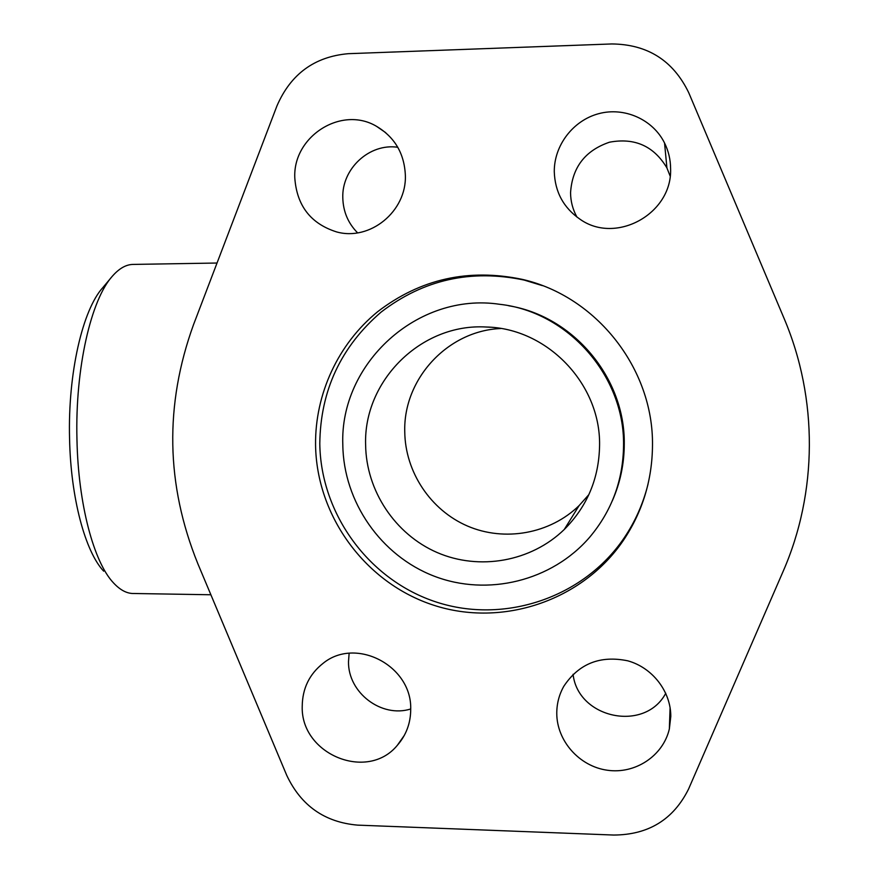 <?xml version="1.0" encoding="UTF-8"?>
<svg xmlns="http://www.w3.org/2000/svg" width="879" height="879" viewBox="0 0 879 879"><rect width="100%" height="100%" fill="white"/><g stroke="black" fill="none" stroke-linecap="round" stroke-linejoin="round"><path stroke-width="1.32" d="M103.678 571.174C85.263 551.66 70.716 498.239 69.562 438.555C67.804 373.015 82.714 309.551 102.887 287.543L111.128 277.676M217.025 263.03L133.41 264.414C126.345 264.392 119.401 268.238 112.578 275.951C91.108 299.267 75.056 368.092 76.956 439.379C78.187 504.304 93.822 562.142 113.424 582.821C120.28 590.238 127.224 593.808 134.278 593.501L210.883 594.764M365.62 444.884C363.39 380.838 421.129 323.186 486.054 327.01C546.87 328.032 600.643 383.596 599.577 445.224C599.071 478.286 587.293 506.381 564.252 529.499C531.004 561.747 479.319 570.79 437.193 552.55C395.056 534.3 366.18 490.724 365.62 444.884M588.886 494.602L579.107 505.601C549.968 533.905 504.59 541.98 467.584 526.082C430.556 510.161 405.175 471.968 404.758 431.754C403.186 379.113 447.543 330.68 500.788 328.515M554.275 171.636C554.078 145.365 573.13 120.39 598.786 113.655C624.398 106.777 652.833 119.368 664.546 142.991C668.545 151.067 670.556 159.648 670.6 168.735C672.369 213.839 615.783 244.845 580.008 219.223C563.527 207.774 554.946 191.919 554.275 171.636M670.139 176.108L666.919 167.911C653.855 146.068 634.726 137.498 609.499 142.2C585.227 150.463 572.24 167.296 570.559 192.688C570.636 201.401 572.767 209.532 576.954 217.08M294.806 178.085C292.597 136.597 341.338 105.271 376.542 126.334C394.77 137.223 404.373 153.55 405.362 175.339C406.746 211.443 369.905 241.351 336.503 231.891C310.77 223.684 296.871 205.752 294.806 178.085M397.791 147.276C369.4 143.013 341.678 168.768 342.799 197.885C343.184 211.597 348.117 223.255 357.599 232.847M556.77 713.308C556.781 703.65 559.121 694.652 563.802 686.29C578.832 663.656 600.148 655.163 627.738 660.81C652.394 667.59 670.864 691.377 670.798 716.407L669.348 728.977C663.107 755.973 635.088 774.388 607.202 770.213C579.283 766.323 556.77 740.832 556.77 713.308M302.222 706.375C302.409 688.455 309.408 674.083 323.208 663.238C355.874 636.528 412.097 665.799 410.713 709.331C410.669 723.12 406.23 735.086 397.396 745.238C367.411 782.002 300.629 754.281 302.222 706.375M349.128 653.284L348.502 661.656C347.919 692.619 381.453 718.275 410.713 708.979M652.493 445.301C652.218 480.231 642.45 512.028 623.189 540.684C581.964 601.137 502.063 627.463 433.863 605.279C365.565 583.271 316.473 516.303 315.561 444.818C315.012 394.067 338.074 344.019 377.552 311.781C420.327 278.918 468.573 268.106 522.269 279.368C596.303 296.19 653.515 368.587 652.493 445.301M647.999 484.285C643.142 503.788 635.11 521.796 623.892 538.3C583.151 598.05 504.183 624.09 436.753 602.192C369.224 580.459 320.681 514.259 319.791 443.587C320.45 390.606 340.887 346.765 381.112 312.1C423.414 279.61 471.1 268.93 524.17 280.071L542.442 285.642M508.677 305.749C573.295 316.176 625.189 377.827 624.266 443.994C624.233 463.881 620.233 482.857 612.267 500.931M623.563 445.257C624.639 375.74 567.856 311.66 499.591 304.288C417.47 291.96 339.613 363.609 342.81 444.851C343.513 501.876 380.86 555.737 434.237 576.195C487.559 596.698 551.748 581.184 589.589 537.333C611.839 510.919 623.156 480.231 623.563 445.257M783.079 571.493L688.554 789.078C673.413 819.525 648.493 834.841 613.773 835.05L357.599 825.128C324.692 822.272 301.068 805.691 286.752 775.377L197.841 563.714C165.867 484.626 164.439 404.9 193.578 324.527L276.94 105.93C290.718 74.067 314.506 56.652 348.304 53.685L611.795 43.95C647.57 44.313 673.215 60.574 688.751 92.734L784.035 318.308C818.283 398.758 817.613 492.701 783.079 571.493M573.075 674.292C577.986 718.528 644.922 732.636 665.766 693.245M486.054 327.01L490.427 327.252M664.546 142.991L666.919 167.911M376.542 126.334L385.738 132.685M623.189 540.684L623.892 538.3M522.269 279.368L524.17 280.071M397.396 745.238L404.34 735.338M669.348 728.977L670.095 707.617M564.252 529.499L579.107 505.601"/></g></svg>
